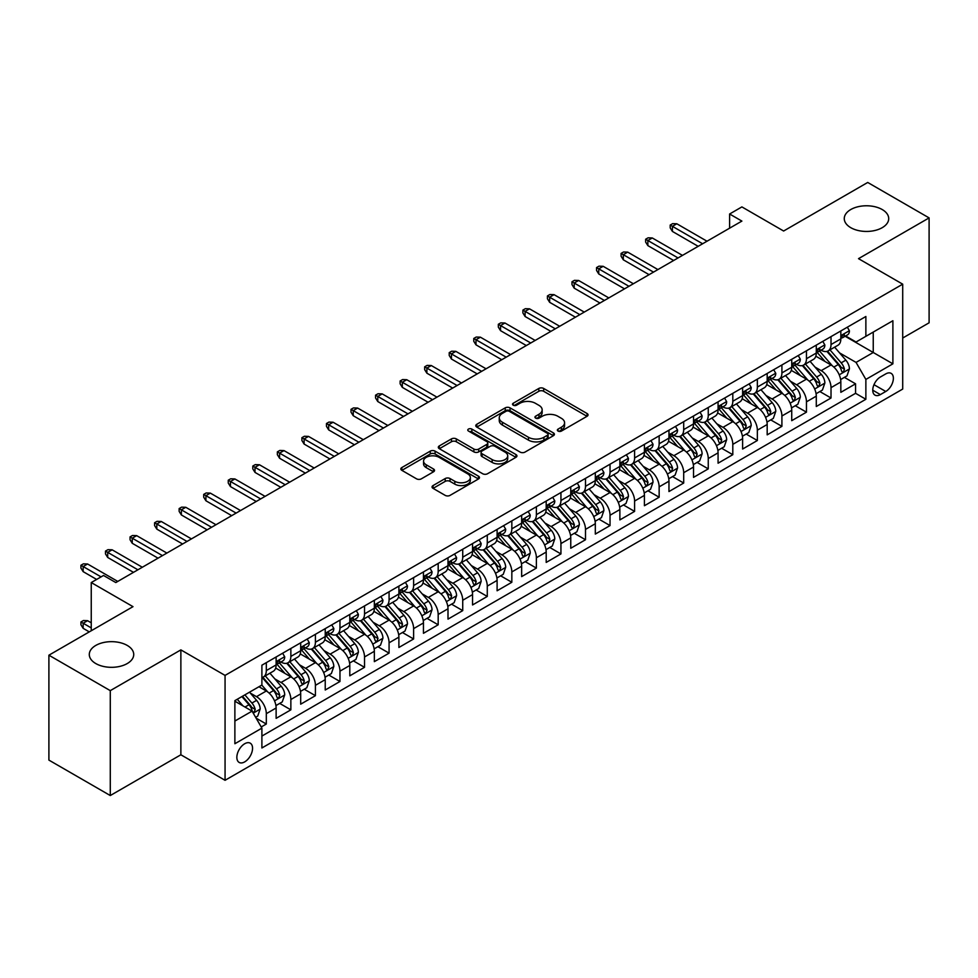 <?xml version="1.0" encoding="UTF-8"?>
<svg xmlns="http://www.w3.org/2000/svg" width="978" height="978" viewBox="0 0 978 978"><rect width="100%" height="100%" fill="white"/><g stroke="black" fill="none" stroke-linecap="round" stroke-linejoin="round"><path stroke-width="1.47" d="M558.059 431.066A2.384 1.381 0 0 0 561.433 431.066L587.044 416.286A3.411 1.968 0 0 0 588.035 414.892A3.411 1.968 0 0 0 587.044 413.498L543.658 388.449A3.411 1.968 0 0 0 538.841 388.449L513.23 403.242A2.384 1.381 0 0 0 512.533 404.207A2.384 1.381 0 0 0 513.23 405.185A2.384 1.381 0 0 0 516.604 405.185L519.929 403.266A10.905 6.296 0 0 1 535.345 403.266L538.964 405.357A10.905 6.296 0 0 1 542.154 409.806A10.905 6.296 0 0 1 538.964 414.269L535.651 416.176A2.384 1.381 0 0 0 534.954 417.154A2.384 1.381 0 0 0 535.651 418.119A2.384 1.381 0 0 0 539.025 418.119L542.338 416.212A10.905 6.296 0 0 1 557.766 416.212L561.372 418.303A10.905 6.296 0 0 1 564.575 422.753A10.905 6.296 0 0 1 561.372 427.203L558.059 429.122A2.384 1.381 0 0 0 557.362 430.088A2.384 1.381 0 0 0 558.059 431.066L558.059 429.122M127.226 645.419A22.225 12.824 0 0 0 103.008 642.644A22.225 12.824 0 0 0 89.291 654.49A22.225 12.824 0 0 0 95.795 663.561A22.225 12.824 0 0 0 120.013 666.348A22.225 12.824 0 0 0 133.729 654.49A22.225 12.824 0 0 0 127.226 645.419M882.205 209.536A22.225 12.824 0 0 0 857.987 206.749A22.225 12.824 0 0 0 844.271 218.607A22.225 12.824 0 0 0 850.774 227.678A22.225 12.824 0 0 0 874.992 230.466A22.225 12.824 0 0 0 888.709 218.607A22.225 12.824 0 0 0 882.205 209.536M244.708 761.874A11.113 6.418 120 0 0 251.957 752.082A11.113 6.418 120 0 0 250.258 743.182A11.113 6.418 120 0 0 244.708 743.732A11.113 6.418 120 0 0 237.446 753.525A11.113 6.418 120 0 0 239.145 762.424A11.113 6.418 120 0 0 244.708 761.874M433.046 485.577A3.411 1.968 0 0 0 432.044 486.958A3.411 1.968 0 0 0 433.046 488.352L445.21 495.381A3.411 1.968 0 0 0 450.039 495.381L478.474 478.963A3.411 1.968 0 0 0 479.464 477.57A3.411 1.968 0 0 0 478.474 476.176L435.088 451.139A3.411 1.968 0 0 0 430.271 451.139L401.836 467.557A3.411 1.968 0 0 0 400.833 468.939A3.411 1.968 0 0 0 401.836 470.332L416.53 478.829A3.411 1.968 0 0 0 421.359 478.829L433.523 471.799A3.411 1.968 0 0 0 434.525 470.406A3.411 1.968 0 0 0 433.523 469.012L426.237 464.807A9.12 5.269 0 0 1 423.56 461.078A9.12 5.269 0 0 1 429.195 456.225A9.12 5.269 0 0 1 439.134 457.362L467.692 473.853A9.12 5.269 0 0 1 470.357 477.57A9.12 5.269 0 0 1 464.733 482.435A9.12 5.269 0 0 1 454.794 481.298L450.039 478.548A3.411 1.968 0 0 0 445.21 478.548L433.046 485.577L433.046 488.352M902.706 338.033L929.1 322.801L929.1 217.898L867.718 182.458L783.622 231.016L741.886 206.908L729.612 213.999L741.886 221.089L115.807 582.558L103.534 575.467L91.247 582.558L91.247 630.749M110.282 690.639L110.282 795.542L180.869 754.784L180.869 649.881L110.282 690.639L48.9 655.199L132.996 606.653L91.247 582.558M180.869 649.881L225.062 675.407L902.706 284.17L902.706 389.061L225.062 780.297L225.062 675.407M929.1 217.898L858.513 258.657L902.706 284.17M520.162 452.105A3.411 1.968 0 0 0 524.978 452.105L553.426 435.687A3.411 1.968 0 0 0 554.416 434.293A3.411 1.968 0 0 0 553.426 432.912L510.039 407.863A3.411 1.968 0 0 0 505.223 407.863L476.787 424.281A3.411 1.968 0 0 0 475.785 425.674A3.411 1.968 0 0 0 476.787 427.068L520.162 452.105M469.428 431.579A2.384 1.381 0 0 1 471.848 431.921L471.848 429.085L515.944 454.538A3.411 1.968 0 0 1 516.946 455.931A3.411 1.968 0 0 1 515.944 457.325L487.509 473.743A3.411 1.968 0 0 1 482.692 473.743L439.305 448.694L439.305 445.919A3.411 1.968 0 0 0 438.315 447.313A3.411 1.968 0 0 0 439.305 448.694M439.305 445.919L451.481 438.89A3.411 1.968 0 0 1 456.298 438.89L473.89 449.049A3.411 1.968 0 0 0 478.707 449.049L486.787 444.391A3.411 1.968 0 0 0 487.79 442.997A3.411 1.968 0 0 0 486.787 441.604L468.474 431.029A2.384 1.381 0 0 1 467.777 430.051A2.384 1.381 0 0 1 469.244 428.78A2.384 1.381 0 0 1 471.848 429.085M110.282 795.542L48.9 760.102L48.9 655.199M261.212 726.96L266.309 724.026L256.126 718.145M250.331 693.109L256.493 696.666A13.888 8.02 60 0 1 266.309 713.671L276.126 708.011L276.126 718.353L290.857 709.845L279.696 703.402M274.879 678.928L281.041 682.485A13.888 8.02 60 0 1 290.857 699.502L300.686 693.83L300.686 704.184L315.417 695.676L304.244 689.221M299.427 664.759L305.588 668.316A13.888 8.02 60 0 1 315.417 685.321L325.234 679.661L325.234 690.003L339.965 681.495L328.791 675.052M323.987 650.578L330.148 654.135A13.888 8.02 60 0 1 339.965 671.152L349.794 665.48L349.794 675.835L364.525 667.326L353.351 660.871M348.535 636.409L354.696 639.967A13.888 8.02 60 0 1 364.525 656.971L374.342 651.311L374.342 661.654L389.073 653.145L377.899 646.702M373.083 622.228L379.256 625.786A13.888 8.02 60 0 1 389.073 642.803L398.89 637.13L398.89 647.473L413.621 638.976L402.447 632.521M397.643 608.059L403.804 611.617A13.888 8.02 60 0 1 413.621 628.622L423.45 622.949L423.45 633.304L438.181 624.795L427.007 618.353M422.19 593.878L428.352 597.436A13.888 8.02 60 0 1 438.181 614.453L447.997 608.781L447.997 619.123L462.728 610.627L451.555 604.172M446.738 579.709L452.912 583.267A13.888 8.02 60 0 1 462.728 600.272L472.545 594.6L472.545 604.954L487.276 596.446L476.115 590.003M471.298 565.529L477.46 569.086A13.888 8.02 60 0 1 487.276 586.103L497.105 580.431L497.105 590.773L511.836 582.277L500.663 575.822M495.846 551.36L502.007 554.917A13.888 8.02 60 0 1 511.836 571.922L521.653 566.25L521.653 576.604L536.384 568.096L525.21 561.653M520.406 537.179L526.567 540.736A13.888 8.02 60 0 1 536.384 557.753L546.201 552.081L546.201 562.423L560.944 553.927L549.77 547.472M544.954 523.01L551.115 526.567A13.888 8.02 60 0 1 560.944 543.572L570.761 537.9L570.761 548.255L585.492 539.746L574.318 533.303M569.502 508.829L575.675 512.386A13.888 8.02 60 0 1 585.492 529.404L595.309 523.731L595.309 534.074L610.04 525.577L598.866 519.122M594.062 494.66L600.223 498.218A13.888 8.02 60 0 1 610.04 515.223L619.869 509.55L619.869 519.905L634.6 511.396L623.426 504.941M618.609 480.479L624.771 484.037A13.888 8.02 60 0 1 634.6 501.054L644.416 495.381L644.416 505.724L659.148 497.227L647.974 490.773M643.157 466.31L649.331 469.868A13.888 8.02 60 0 1 659.148 486.873L668.964 481.2L668.964 491.555L683.695 483.046L672.534 476.592M667.717 452.129L673.879 455.687A13.888 8.02 60 0 1 683.695 472.704L693.524 467.032L693.524 477.374L708.255 468.878L697.082 462.423M692.265 437.948L698.426 441.518A13.888 8.02 60 0 1 708.255 458.523L718.072 452.851L718.072 463.205L732.803 454.697L721.63 448.242M716.813 423.78L722.986 427.337A13.888 8.02 60 0 1 732.803 444.354L742.62 438.682L742.62 449.024L757.351 440.516L746.19 434.073M741.373 409.599L747.534 413.168A13.888 8.02 60 0 1 757.351 430.173L767.18 424.501L767.18 434.855L781.911 426.347L770.737 419.892M765.921 395.43L772.082 398.987A13.888 8.02 60 0 1 781.911 415.992L791.728 410.332L791.728 420.674L806.459 412.166L795.285 405.723M790.481 381.249L796.642 384.819A13.888 8.02 60 0 1 806.459 401.824L816.288 396.151L816.288 406.506L831.019 397.997L831.019 387.643A13.888 8.02 -120 0 0 821.19 370.638L815.029 367.08M819.845 391.542L831.019 397.997M276.126 708.011A13.888 8.02 -120 0 0 266.309 690.994L258.95 686.739M300.686 693.83A13.888 8.02 -120 0 0 290.857 676.825L275.674 668.06M325.234 679.661A13.888 8.02 -120 0 0 315.417 662.644L300.234 653.879M349.794 665.48A13.888 8.02 -120 0 0 339.965 648.475L324.782 639.71M374.342 651.311A13.888 8.02 -120 0 0 364.525 634.294L349.342 625.529M398.89 637.13A13.888 8.02 -120 0 0 389.073 620.125L373.889 611.348M423.45 622.949A13.888 8.02 -120 0 0 413.621 605.944L398.437 597.179M447.997 608.781A13.888 8.02 -120 0 0 438.181 591.776L422.997 582.998M472.545 594.6A13.888 8.02 -120 0 0 462.728 577.595L447.545 568.829M497.105 580.431A13.888 8.02 -120 0 0 487.276 563.414L472.093 554.648M521.653 566.25A13.888 8.02 -120 0 0 511.836 549.245L496.653 540.479M546.201 552.081A13.888 8.02 -120 0 0 536.384 535.064L521.201 526.298M570.761 537.9A13.888 8.02 -120 0 0 560.944 520.895L545.748 512.13M595.309 523.731A13.888 8.02 -120 0 0 585.492 506.714L570.308 497.949M619.869 509.55A13.888 8.02 -120 0 0 610.04 492.545L594.856 483.78M644.416 495.381A13.888 8.02 -120 0 0 634.6 478.364L619.416 469.599M668.964 481.2A13.888 8.02 -120 0 0 659.148 464.195L643.964 455.43M693.524 467.032A13.888 8.02 -120 0 0 683.695 450.014L668.512 441.249M718.072 452.851A13.888 8.02 -120 0 0 708.255 435.846L693.072 427.08M742.62 438.682A13.888 8.02 -120 0 0 732.803 421.665L717.62 412.899M767.18 424.501A13.888 8.02 -120 0 0 757.351 407.496L742.168 398.731M791.728 410.332A13.888 8.02 -120 0 0 781.911 393.315L766.728 384.55M816.288 396.151A13.888 8.02 -120 0 0 806.459 379.146L791.275 370.381M885.762 373.902L880.359 377.019A10.758 6.21 120 0 0 873.33 386.506A10.758 6.21 120 0 0 874.98 395.124A10.758 6.21 120 0 0 880.359 394.599L885.762 391.481A10.758 6.21 120 0 0 892.792 381.995A10.758 6.21 120 0 0 891.141 373.364A10.758 6.21 120 0 0 885.762 373.902M234.879 721.043L252.067 711.128L261.896 728.133L261.896 747.974L865.872 399.269L865.872 379.427L856.056 362.41L839.576 352.899M261.896 728.133L234.879 743.732L234.879 700.639L261.896 685.04L261.896 665.199L865.872 316.493L865.872 336.334L892.89 320.735L892.89 363.828L865.872 379.427M280.918 662.008L281.041 662.082A13.888 8.02 60 0 0 287.984 662.766L297.813 657.094A13.888 8.02 -120 0 0 300.686 650.737L300.686 642.803M305.466 647.827L305.588 647.901A13.888 8.02 60 0 0 312.544 648.585L322.361 642.925A13.888 8.02 -120 0 0 325.234 636.568L325.234 628.622M330.014 633.658L330.148 633.732A13.888 8.02 60 0 0 337.092 634.416L346.909 628.744A13.888 8.02 -120 0 0 349.794 622.387L349.794 614.453M354.574 619.477L354.696 619.551A13.888 8.02 60 0 0 361.64 620.235L371.469 614.575A13.888 8.02 -120 0 0 374.342 608.218L374.342 600.272M379.122 605.309L379.256 605.382A13.888 8.02 60 0 0 386.2 606.067L396.017 600.394A13.888 8.02 -120 0 0 398.89 594.037L398.89 586.103M403.669 591.128L403.804 591.201A13.888 8.02 60 0 0 410.748 591.886L420.564 586.225A13.888 8.02 -120 0 0 423.45 579.868L423.45 571.922M428.23 576.959L428.352 577.032A13.888 8.02 60 0 0 435.296 577.717L445.124 572.044A13.888 8.02 -120 0 0 447.997 565.687L447.997 557.753M452.777 562.778L452.912 562.851A13.888 8.02 60 0 0 459.856 563.536L469.672 557.876A13.888 8.02 -120 0 0 472.545 551.506L472.545 543.572M477.337 548.609L477.46 548.682A13.888 8.02 60 0 0 484.403 549.367L494.22 543.695A13.888 8.02 -120 0 0 497.105 537.338L497.105 529.404M501.885 534.428L502.007 534.501A13.888 8.02 60 0 0 508.951 535.186L518.78 529.526A13.888 8.02 -120 0 0 521.653 523.157L521.653 515.223M526.433 520.247L526.567 520.333A13.888 8.02 60 0 0 533.511 521.017L543.328 515.345A13.888 8.02 -120 0 0 546.201 508.988L546.201 501.054M550.993 506.078L551.115 506.152A13.888 8.02 60 0 0 558.059 506.836L567.888 501.164A13.888 8.02 -120 0 0 570.761 494.807L570.761 486.873M575.541 491.897L575.675 491.971A13.888 8.02 60 0 0 582.619 492.667L592.436 486.995A13.888 8.02 -120 0 0 595.309 480.638L595.309 472.704M600.089 477.729L600.223 477.802A13.888 8.02 60 0 0 607.167 478.486L616.984 472.814A13.888 8.02 -120 0 0 619.869 466.457L619.869 458.523M624.649 463.548L624.771 463.621A13.888 8.02 60 0 0 631.715 464.318L641.544 458.645A13.888 8.02 -120 0 0 644.416 452.288L644.416 444.342M649.196 449.379L649.331 449.452A13.888 8.02 60 0 0 656.275 450.137L666.091 444.464A13.888 8.02 -120 0 0 668.964 438.107L668.964 430.173M673.744 435.198L673.879 435.271A13.888 8.02 60 0 0 680.822 435.968L690.639 430.296A13.888 8.02 -120 0 0 693.524 423.939L693.524 415.992M698.304 421.029L698.426 421.102A13.888 8.02 60 0 0 705.37 421.787L715.199 416.115A13.888 8.02 -120 0 0 718.072 409.758L718.072 401.824M722.852 406.848L722.986 406.921A13.888 8.02 60 0 0 729.93 407.618L739.747 401.946A13.888 8.02 -120 0 0 742.62 395.589L742.62 387.643M747.412 392.679L747.534 392.753A13.888 8.02 60 0 0 754.478 393.437L764.307 387.765A13.888 8.02 -120 0 0 767.18 381.408L767.18 373.474M771.96 378.498L772.082 378.572A13.888 8.02 60 0 0 779.038 379.268L788.855 373.596A13.888 8.02 -120 0 0 791.728 367.239L791.728 359.293M796.508 364.329L796.642 364.403A13.888 8.02 60 0 0 803.586 365.087L813.403 359.415A13.888 8.02 -120 0 0 816.288 353.058L816.288 345.124M261.896 736.067L855.567 393.315L855.567 383.816L840.835 392.325L840.835 381.982A13.888 8.02 -120 0 0 831.019 364.965L815.835 356.2M821.068 350.148L821.19 350.222A13.888 8.02 -120 0 0 828.134 350.919A13.888 8.02 -120 0 0 831.019 344.549L831.019 336.615M828.134 350.919L837.963 345.246A13.888 8.02 -120 0 0 840.835 338.889L840.835 330.943M266.309 662.644L266.309 670.578A13.888 8.02 60 0 1 263.437 676.947A13.888 8.02 60 0 1 261.896 677.497M263.437 676.947L273.253 671.275A13.888 8.02 -120 0 0 276.126 664.918L276.126 656.971M290.857 648.475L290.857 656.409A13.888 8.02 60 0 1 287.984 662.766M315.417 634.294L315.417 642.228A13.888 8.02 60 0 1 312.544 648.585M339.965 620.125L339.965 628.059A13.888 8.02 60 0 1 337.092 634.416M364.525 605.944L364.525 613.878A13.888 8.02 60 0 1 361.64 620.235M389.073 591.763L389.073 599.71A13.888 8.02 60 0 1 386.2 606.067M413.621 577.595L413.621 585.529A13.888 8.02 60 0 1 410.748 591.886M438.181 563.414L438.181 571.36A13.888 8.02 60 0 1 435.296 577.717M462.728 549.245L462.728 557.179A13.888 8.02 60 0 1 459.856 563.536M487.276 535.064L487.276 543.01A13.888 8.02 60 0 1 484.403 549.367M511.836 520.895L511.836 528.829A13.888 8.02 60 0 1 508.951 535.186M536.384 506.714L536.384 514.66A13.888 8.02 60 0 1 533.511 521.017M560.944 492.545L560.944 500.479A13.888 8.02 60 0 1 558.059 506.836M585.492 478.364L585.492 486.31A13.888 8.02 60 0 1 582.619 492.667M610.04 464.195L610.04 472.129A13.888 8.02 60 0 1 607.167 478.486M634.6 450.014L634.6 457.961A13.888 8.02 60 0 1 631.715 464.318M659.148 435.846L659.148 443.78A13.888 8.02 60 0 1 656.275 450.137M683.695 421.665L683.695 429.611A13.888 8.02 60 0 1 680.822 435.968M708.255 407.496L708.255 415.43A13.888 8.02 60 0 1 705.37 421.787M732.803 393.315L732.803 401.261A13.888 8.02 60 0 1 729.93 407.618M757.351 379.146L757.351 387.08A13.888 8.02 60 0 1 754.478 393.437M781.911 364.965L781.911 372.899A13.888 8.02 60 0 1 779.038 379.268M806.459 350.796L806.459 358.73A13.888 8.02 60 0 1 803.586 365.087M806.459 401.824L806.459 412.166M781.911 415.992L781.911 426.347M757.351 430.173L757.351 440.516M732.803 444.354L732.803 454.697M708.255 458.523L708.255 468.878M683.695 472.704L683.695 483.046M659.148 486.873L659.148 497.227M634.6 501.054L634.6 511.396M610.04 515.223L610.04 525.577M585.492 529.404L585.492 539.746M560.944 543.572L560.944 553.927M536.384 557.753L536.384 568.096M511.836 571.922L511.836 582.277M487.276 586.103L487.276 596.446M462.728 600.272L462.728 610.627M438.181 614.453L438.181 624.795M413.621 628.622L413.621 638.976M389.073 642.803L389.073 653.145M364.525 656.971L364.525 667.326M339.965 671.152L339.965 681.495M315.417 685.321L315.417 695.676M290.857 699.502L290.857 709.845M266.309 713.671L266.309 724.026M252.067 711.128L234.879 701.202M856.056 362.41L873.244 352.496L873.244 332.08L892.89 320.735M845.126 336.261L892.89 363.828M845.615 335.98L856.056 342.007L865.872 336.334M180.869 754.784L225.062 780.297M729.612 213.999L729.612 228.18M844.393 377.374L855.567 383.816M855.567 393.315L865.872 399.269M559.013 431.396L561.372 430.039A10.905 6.296 0 0 0 564.575 425.589L564.575 422.753M542.154 409.806L542.154 412.643A10.905 6.296 0 0 1 538.964 417.093L536.604 418.462M586.996 416.31L543.658 391.286A3.411 1.968 0 0 0 538.841 391.286L514.183 405.515M553.377 435.711L510.039 410.699A3.411 1.968 0 0 0 505.223 410.699L476.824 427.093M547.399 435.271A2.384 1.381 0 0 0 548.096 434.293A2.384 1.381 0 0 0 547.399 433.327L509.318 411.347A2.384 1.381 0 0 0 505.944 411.347L502.447 413.364A10.905 6.296 0 0 0 499.257 417.814A10.905 6.296 0 0 0 502.447 422.264L528.475 437.288A10.905 6.296 0 0 0 543.902 437.288L547.399 435.271L547.399 438.107A2.384 1.381 0 0 0 548.096 437.129L548.096 434.293M499.257 417.814L499.257 420.65A10.905 6.296 0 0 0 502.447 425.1L502.447 422.264M547.399 438.107L543.902 440.124A10.905 6.296 0 0 1 528.475 440.124L502.447 425.1M439.354 448.731L451.481 441.726L451.481 438.89M487.79 442.997L487.79 445.834A3.411 1.968 0 0 1 486.787 447.227L478.707 451.885A3.411 1.968 0 0 1 473.89 451.885L456.298 441.726A3.411 1.968 0 0 0 451.481 441.726M471.848 431.921L515.907 457.349M492.154 459.587A9.12 5.269 0 0 0 502.081 460.724A9.12 5.269 0 0 0 507.716 455.87A9.12 5.269 0 0 0 505.039 452.142L494.978 446.335A3.411 1.968 0 0 0 490.161 446.335L482.081 450.992A3.411 1.968 0 0 0 481.09 452.386A3.411 1.968 0 0 0 482.081 453.78L492.154 459.587L492.154 462.423A9.12 5.269 0 0 0 502.081 463.56A9.12 5.269 0 0 0 507.716 458.706L507.716 455.87M481.09 452.386L481.09 455.222A3.411 1.968 0 0 0 482.081 456.616L482.081 453.78M492.154 462.423L482.081 456.616M470.357 477.57L470.357 480.406A9.12 5.269 0 0 1 464.733 485.271A9.12 5.269 0 0 1 454.794 484.122L450.039 481.384A3.411 1.968 0 0 0 445.21 481.384L433.083 488.377M423.56 461.078L423.56 463.914A9.12 5.269 0 0 0 426.237 467.643L426.237 464.807M433.523 469.012L433.523 471.799L426.237 467.643M478.425 478.988L435.088 453.975A3.411 1.968 0 0 0 430.271 453.975L401.885 470.357M840.628 379.55L846.972 375.882L849.43 368.792A9.205 5.318 -120 0 0 845.848 360.161L834.625 347.166M832.376 365.87L819.552 351.016M825.077 361.542L817.645 352.924A22.054 12.726 -120 0 0 816.96 352.166M826.887 351.408L838.232 364.549A9.205 5.318 60 0 1 841.508 370.882L842.18 371.982L843.427 371.799L844.454 369.183A9.205 5.318 -120 0 0 841.178 362.85L829.955 349.855M827.559 351.2L839.747 365.307A4.682 2.702 60 0 1 840.921 367.141L844.454 369.183M847.339 327.19L849.43 330.808A9.205 5.318 60 0 1 847.523 334.879L842.853 337.569A9.205 5.318 -120 0 0 844.454 335.454L844.271 334.635M841.141 337.997L841.178 337.997A9.205 5.318 -120 0 0 842.853 337.569M843.268 334.769L844.454 335.454C843.88 334.06 842.902 334.635 841.508 337.153A9.205 5.318 60 0 1 840.835 338.461M702.607 243.766L672.412 226.334L672.412 231.431L670.199 227.898L670.199 225.062L672.412 226.334L676.825 223.779L707.021 241.224M672.412 231.431L698.182 246.322M670.199 225.062L672.656 223.644L676.825 223.779M816.08 393.718L822.425 390.063L824.87 382.973A9.205 5.318 -120 0 0 821.288 374.329L810.077 361.347M807.828 380.039L795.004 365.197M800.53 375.723L793.085 367.105A22.054 12.726 -120 0 0 792.4 366.334M802.339 365.589L813.684 378.731A9.205 5.318 60 0 1 816.96 385.063L817.632 386.151L818.879 385.98L819.906 383.364A9.205 5.318 -120 0 0 816.63 377.019L805.407 364.036M802.999 365.369L815.187 379.488A4.682 2.702 60 0 1 816.373 381.322L819.906 383.364M791.52 407.899L797.865 404.232L800.322 397.141A9.205 5.318 -120 0 0 796.74 388.51L785.517 375.515M783.268 394.22L770.456 379.366M775.982 389.892L768.537 381.273A22.054 12.726 -120 0 0 767.852 380.515M777.779 379.757L789.124 392.899A9.205 5.318 60 0 1 792.412 399.244L793.072 400.332L794.319 400.149L795.358 397.533A9.205 5.318 -120 0 0 792.07 391.2L780.86 378.205M778.451 379.55L790.64 393.669A4.682 2.702 60 0 1 791.825 395.503L795.358 397.533M766.972 422.068L773.317 418.413L775.774 411.322A9.205 5.318 -120 0 0 772.192 402.679L760.97 389.696M758.72 408.388L745.896 393.547M751.422 404.073L743.989 395.454A22.054 12.726 -120 0 0 743.304 394.684M753.231 393.938L764.576 407.08A9.205 5.318 60 0 1 767.852 413.413L768.525 414.501L769.772 414.33L770.798 411.714A9.205 5.318 -120 0 0 767.522 405.369L756.3 392.386M753.891 393.718L766.092 407.838A4.682 2.702 60 0 1 767.265 409.672L770.798 411.714M742.424 436.249L748.769 432.582L751.214 425.491A9.205 5.318 -120 0 0 747.632 416.86L736.422 403.865M734.172 422.569L721.348 407.716M726.874 418.242L719.429 409.623A22.054 12.726 -120 0 0 718.744 408.865M728.671 408.107L740.028 421.249A9.205 5.318 60 0 1 743.304 427.594L743.977 428.682L745.212 428.498L746.251 425.882A9.205 5.318 -120 0 0 742.974 419.55L731.752 406.567M729.343 407.899L741.532 422.019A4.682 2.702 60 0 1 742.718 423.853L746.251 425.882M822.791 341.371L824.87 344.977A9.205 5.318 60 0 1 822.975 349.048L818.305 351.75A9.205 5.318 -120 0 0 819.906 349.623L819.711 348.804M816.593 352.178L816.63 352.178A9.205 5.318 -120 0 0 818.305 351.75M818.72 348.938L819.906 349.623C819.332 348.241 818.341 348.804 816.96 351.322A9.205 5.318 60 0 1 816.288 352.63M678.047 257.947L647.852 240.515L647.852 245.612L645.639 242.067L645.639 239.231L647.852 240.515L652.277 237.96L682.473 255.392M647.852 245.612L673.634 260.49M645.639 239.231L648.096 237.813L652.277 237.96M798.231 355.54L800.322 359.158A9.205 5.318 60 0 1 798.415 363.229L793.757 365.919A9.205 5.318 -120 0 0 795.358 363.804L795.163 362.985M792.033 366.347L792.07 366.347A9.205 5.318 -120 0 0 793.757 365.919M794.173 363.119L795.358 363.804C794.772 362.41 793.794 362.985 792.412 365.503A9.205 5.318 60 0 1 791.728 366.811M653.5 272.116L623.304 254.683L623.304 259.793L621.091 256.248L621.091 253.412L623.304 254.683L627.717 252.128L657.925 269.573M623.304 259.793L649.086 274.671M621.091 253.412L623.548 251.994L627.717 252.128M773.684 369.721L775.774 373.327A9.205 5.318 60 0 1 773.867 377.398L769.197 380.1A9.205 5.318 -120 0 0 770.798 377.973L770.603 377.153M767.485 380.528L767.522 380.528A9.205 5.318 -120 0 0 769.197 380.1M769.613 377.288L770.798 377.973C770.224 376.591 769.246 377.153 767.852 379.672A9.205 5.318 60 0 1 767.18 380.98M628.952 286.297L598.744 268.864L598.744 273.962L596.543 270.417L596.543 267.581L598.744 268.864L603.169 266.309L633.365 283.742M598.744 273.962L624.526 288.852M596.543 267.581L598.988 266.163L603.169 266.309M749.136 383.889L751.214 387.508A9.205 5.318 60 0 1 749.307 391.579L744.649 394.268A9.205 5.318 -120 0 0 746.251 392.154L746.055 391.334M742.938 394.696L742.974 394.696A9.205 5.318 -120 0 0 744.649 394.268M745.065 391.469L746.251 392.154C745.676 390.76 744.686 391.334 743.304 393.853A9.205 5.318 60 0 1 742.62 395.161M604.392 300.466L574.196 283.033L574.196 288.143L571.983 284.598L571.983 281.762L574.196 283.033L578.621 280.478L608.817 297.923M574.196 288.143L599.979 303.021M571.983 281.762L574.441 280.344L578.621 280.478M717.864 450.418L724.209 446.763L726.666 439.672A9.205 5.318 -120 0 0 723.084 431.029L711.862 418.046M709.612 436.738L696.801 421.897M702.326 432.423L694.881 423.804A22.054 12.726 -120 0 0 694.197 423.034M704.123 422.288L715.468 435.43A9.205 5.318 60 0 1 718.757 441.763L719.417 442.851L720.664 442.679L721.703 440.063A9.205 5.318 -120 0 0 718.414 433.719L707.204 420.736M704.796 422.068L716.984 436.188A4.682 2.702 60 0 1 718.17 438.022L721.703 440.063M724.576 398.07L726.666 401.677A9.205 5.318 60 0 1 724.759 405.748L720.101 408.449A9.205 5.318 -120 0 0 721.703 406.322L721.507 405.503M718.378 408.877L718.414 408.877A9.205 5.318 -120 0 0 720.101 408.449M720.505 405.638L721.703 406.322C721.116 404.941 720.138 405.503 718.757 408.022A9.205 5.318 60 0 1 718.072 409.33M579.844 314.647L549.648 297.214L549.648 302.312L547.435 298.767L547.435 295.931L549.648 297.214L554.061 294.659L584.257 312.092M549.648 302.312L575.419 317.202M547.435 295.931L549.893 294.512L554.061 294.659M693.316 464.599L699.661 460.931L702.118 453.841A9.205 5.318 -120 0 0 698.524 445.21L687.314 432.215M685.065 450.919L672.241 436.078M677.766 446.591L670.321 437.973A22.054 12.726 -120 0 0 669.649 437.215M679.576 436.469L690.92 449.599A9.205 5.318 60 0 1 694.197 455.944L694.869 457.032L696.116 456.86L697.143 454.232A9.205 5.318 -120 0 0 693.867 447.9L682.644 434.917M680.236 436.249L692.436 450.369A4.682 2.702 60 0 1 693.61 452.203L697.143 454.232M700.028 412.239L702.118 415.858A9.205 5.318 60 0 1 700.211 419.929L695.541 422.618A9.205 5.318 -120 0 0 697.143 420.503L696.947 419.684M693.83 423.046L693.867 423.046A9.205 5.318 -120 0 0 695.541 422.618M695.957 419.819L697.143 420.503C696.568 419.11 695.59 419.684 694.197 422.203A9.205 5.318 60 0 1 693.524 423.511M555.296 328.816L525.088 311.383L525.088 316.493L522.888 312.948L522.888 310.112L525.088 311.383L529.514 308.828L559.709 326.273M525.088 316.493L550.871 331.371M522.888 310.112L525.333 308.693L529.514 308.828M668.756 478.768L675.101 475.112L677.558 468.022A9.205 5.318 -120 0 0 673.976 459.379L662.754 446.396M660.517 465.088L647.693 450.247M653.218 460.772L645.773 452.154A22.054 12.726 -120 0 0 645.089 451.384M655.015 450.638L666.36 463.78A9.205 5.318 60 0 1 669.649 470.112L670.321 471.2L671.556 471.029L672.595 468.413A9.205 5.318 -120 0 0 669.307 462.068L658.096 449.085M655.688 450.418L667.876 464.538A4.682 2.702 60 0 1 669.062 466.372L672.595 468.413M675.48 426.42L677.558 430.027A9.205 5.318 60 0 1 675.651 434.098L670.994 436.799A9.205 5.318 -120 0 0 672.595 434.672L672.399 433.865M669.27 437.227L669.307 437.227A9.205 5.318 -120 0 0 670.994 436.799M671.409 433.987L672.595 434.672C672.02 433.291 671.03 433.853 669.649 436.371A9.205 5.318 60 0 1 668.964 437.692M530.736 342.997L500.54 325.564L500.54 330.662L498.328 327.117L498.328 324.28L500.54 325.564L504.954 323.009L535.162 340.442M500.54 330.662L526.323 345.552M498.328 324.28L500.785 322.862L504.954 323.009M644.209 492.949L650.553 489.281L653.011 482.191A9.205 5.318 -120 0 0 649.429 473.56L638.206 460.565M635.957 479.269L623.133 464.428M628.658 474.941L621.226 466.323A22.054 12.726 -120 0 0 620.541 465.565M630.468 464.819L641.812 477.949A9.205 5.318 60 0 1 645.089 484.293L645.761 485.381L647.008 485.21L648.035 482.582A9.205 5.318 -120 0 0 644.759 476.249L633.548 463.266M631.14 464.599L643.328 478.719A4.682 2.702 60 0 1 644.502 480.553L648.035 482.582M650.92 440.589L653.011 444.208A9.205 5.318 60 0 1 651.103 448.279L646.434 450.968A9.205 5.318 -120 0 0 648.035 448.853L647.852 448.034M644.722 451.396L644.759 451.396A9.205 5.318 -120 0 0 646.434 450.968M646.849 448.168L648.035 448.853C647.46 447.459 646.482 448.034 645.089 450.552A9.205 5.318 60 0 1 644.416 451.86M506.188 357.166L475.993 339.733L475.993 344.843L473.78 341.298L473.78 338.461L475.993 339.733L480.406 337.178L510.602 354.623M475.993 344.843L501.763 359.721M473.78 338.461L476.237 337.043L480.406 337.178M619.661 507.117L626.006 503.462L628.451 496.372A9.205 5.318 -120 0 0 624.869 487.729L613.658 474.746M611.409 493.438L598.585 478.597M604.111 489.122L596.666 480.504A22.054 12.726 -120 0 0 595.981 479.733M605.92 478.988L617.265 492.13A9.205 5.318 60 0 1 620.541 498.462L621.213 499.55L622.46 499.379L623.487 496.763A9.205 5.318 -120 0 0 620.211 490.43L608.988 477.435M606.58 478.78L618.768 492.888A4.682 2.702 60 0 1 619.954 494.721L623.487 496.763M595.101 521.298L601.446 517.631L603.903 510.54A9.205 5.318 -120 0 0 600.321 501.91L589.098 488.914M586.849 507.619L574.037 492.778M579.563 503.291L572.118 494.685A22.054 12.726 -120 0 0 571.433 493.914M581.36 493.169L592.705 506.298A9.205 5.318 60 0 1 595.993 512.643L596.653 513.731L597.9 513.56L598.939 510.944A9.205 5.318 -120 0 0 595.651 504.599L584.441 491.616M582.032 492.949L594.221 507.069A4.682 2.702 60 0 1 595.406 508.902L598.939 510.944M570.553 535.467L576.898 531.812L579.355 524.721A9.205 5.318 -120 0 0 575.773 516.078L564.55 503.095M562.301 521.787L549.477 506.946M555.003 517.472L547.57 508.853A22.054 12.726 -120 0 0 546.885 508.083M556.812 507.337L568.157 520.479A9.205 5.318 60 0 1 571.433 526.812L572.106 527.9L573.352 527.729L574.379 525.113A9.205 5.318 -120 0 0 571.103 518.78L559.881 505.785M557.472 507.13L569.673 521.237A4.682 2.702 60 0 1 570.846 523.071L574.379 525.113M546.005 549.648L552.35 545.981L554.795 538.89A9.205 5.318 -120 0 0 551.213 530.259L540.003 517.264M537.753 535.968L524.929 521.127M530.455 531.641L523.01 523.034A22.054 12.726 -120 0 0 522.325 522.264M532.264 521.519L543.609 534.648A9.205 5.318 60 0 1 546.885 540.993L547.558 542.081L548.792 541.91L549.832 539.294A9.205 5.318 -120 0 0 546.555 532.949L535.333 519.966M532.924 521.298L545.113 535.418A4.682 2.702 60 0 1 546.299 537.252L549.832 539.294M521.445 563.817L527.79 560.162L530.247 553.071A9.205 5.318 -120 0 0 526.665 544.428L515.443 531.445M513.193 550.137L500.381 535.296M505.907 545.822L498.462 537.203A22.054 12.726 -120 0 0 497.778 536.433M507.704 535.687L519.049 548.829A9.205 5.318 60 0 1 522.338 555.162L522.998 556.25L524.245 556.079L525.284 553.462A9.205 5.318 -120 0 0 521.995 547.13L510.785 534.135M508.377 535.479L520.565 549.587A4.682 2.702 60 0 1 521.751 551.421L525.284 553.462M496.897 577.998L503.242 574.331L505.699 567.252A9.205 5.318 -120 0 0 502.117 558.609L490.895 545.614M488.645 564.318L475.821 549.477M481.347 559.991L473.914 551.384A22.054 12.726 -120 0 0 473.23 550.614M483.156 549.868L494.501 562.998A9.205 5.318 60 0 1 497.778 569.343L498.45 570.431L499.697 570.26L500.724 567.643A9.205 5.318 -120 0 0 497.447 561.299L486.225 548.316M483.817 549.648L496.017 563.768A4.682 2.702 60 0 1 497.191 565.602L500.724 567.643M472.35 592.167L478.682 588.511L481.139 581.421A9.205 5.318 -120 0 0 477.557 572.778L466.347 559.795M464.098 578.487L451.274 563.646M456.799 574.172L449.354 565.553A22.054 12.726 -120 0 0 448.67 564.783M458.596 564.037L469.953 577.179A9.205 5.318 60 0 1 473.23 583.511L473.902 584.612L475.137 584.428L476.176 581.812A9.205 5.318 -120 0 0 472.9 575.48L461.677 562.484M459.269 563.829L471.457 577.937A4.682 2.702 60 0 1 472.643 579.771L476.176 581.812M447.79 606.348L454.134 602.68L456.592 595.602A9.205 5.318 -120 0 0 453.01 586.959L441.787 573.964M439.538 592.668L426.726 577.827M432.239 588.34L424.807 579.734A22.054 12.726 -120 0 0 424.122 578.964M434.049 578.218L445.393 591.348A9.205 5.318 60 0 1 448.682 597.692L449.342 598.78L450.589 598.609L451.628 595.993A9.205 5.318 -120 0 0 448.34 589.648L437.129 576.665M434.721 577.998L446.909 592.118A4.682 2.702 60 0 1 448.095 593.952L451.628 595.993M423.242 620.529L429.586 616.861L432.031 609.771A9.205 5.318 -120 0 0 428.45 601.128L417.239 588.145M414.99 606.837L402.166 591.996M407.692 602.521L400.246 593.903A22.054 12.726 -120 0 0 399.574 593.133M409.501 592.387L420.846 605.529A9.205 5.318 60 0 1 424.122 611.861L424.794 612.961L426.041 612.778L427.068 610.162A9.205 5.318 -120 0 0 423.792 603.829L412.569 590.834M410.161 592.179L422.362 606.287A4.682 2.702 60 0 1 423.535 608.12L427.068 610.162M398.682 634.698L405.026 631.03L407.484 623.952A9.205 5.318 -120 0 0 403.902 615.309L392.679 602.314M390.442 621.018L377.618 606.177M383.144 616.69L375.699 608.084A22.054 12.726 -120 0 0 375.014 607.314M384.941 606.568L396.286 619.697A9.205 5.318 60 0 1 399.574 626.042L400.246 627.13L401.481 626.959L402.52 624.343A9.205 5.318 -120 0 0 399.232 617.998L388.021 605.015M385.613 606.348L397.801 620.468A4.682 2.702 60 0 1 398.987 622.301L402.52 624.343M374.134 648.879L380.479 645.211L382.936 638.121A9.205 5.318 -120 0 0 379.354 629.477L368.131 616.495M365.882 635.199L353.058 620.345M358.584 630.871L351.151 622.252A22.054 12.726 -120 0 0 350.466 621.482M360.393 620.737L371.738 633.878A9.205 5.318 60 0 1 375.014 640.211L375.686 641.311L376.933 641.128L377.96 638.512A9.205 5.318 -120 0 0 374.684 632.179L363.461 619.184M361.065 620.529L373.254 634.636A4.682 2.702 60 0 1 374.427 636.47L377.96 638.512M349.586 663.047L355.931 659.38L358.376 652.302A9.205 5.318 -120 0 0 354.794 643.658L343.584 630.676M341.334 649.368L328.51 634.526M334.036 645.04L326.591 636.433A22.054 12.726 -120 0 0 325.906 635.663M335.845 634.918L347.19 648.047A9.205 5.318 60 0 1 350.466 654.392L351.139 655.48L352.386 655.309L353.413 652.693A9.205 5.318 -120 0 0 350.136 646.348L338.914 633.365M336.505 634.698L348.694 648.817A4.682 2.702 60 0 1 349.879 650.651L353.413 652.693M626.372 454.77L628.451 458.376A9.205 5.318 60 0 1 626.556 462.447L621.886 465.149A9.205 5.318 -120 0 0 623.487 463.022L623.292 462.215M620.174 465.577L620.211 465.577A9.205 5.318 -120 0 0 621.886 465.149M622.301 462.337L623.487 463.022C622.913 461.64 621.922 462.203 620.541 464.721A9.205 5.318 60 0 1 619.869 466.041M481.628 371.347L451.433 353.914L451.433 359.012L449.22 355.466L449.22 352.63L451.433 353.914L455.858 351.359L486.054 368.792M451.433 359.012L477.215 373.902M449.22 352.63L451.677 351.212L455.858 351.359M601.812 468.939L603.903 472.557A9.205 5.318 60 0 1 601.996 476.628L597.338 479.318A9.205 5.318 -120 0 0 598.939 477.203L598.744 476.384M595.614 479.746L595.651 479.746A9.205 5.318 -120 0 0 597.338 479.318M597.754 476.518L598.939 477.203C598.353 475.809 597.375 476.384 595.993 478.902A9.205 5.318 60 0 1 595.309 480.21M457.081 385.515L426.885 368.083L426.885 373.193L424.672 369.647L424.672 366.811L426.885 368.083L431.298 365.54L461.506 382.973M426.885 373.193L452.667 388.07M424.672 366.811L427.129 365.393L431.298 365.54M577.264 483.12L579.355 486.726A9.205 5.318 60 0 1 577.448 490.797L572.778 493.499A9.205 5.318 -120 0 0 574.379 491.372L574.196 490.565M571.066 493.927L571.103 493.927A9.205 5.318 -120 0 0 572.778 493.499M573.194 490.687L574.379 491.372C573.805 489.99 572.827 490.553 571.433 493.083A9.205 5.318 60 0 1 570.761 494.391M432.533 399.696L402.325 382.264L402.325 387.361L400.124 383.816L400.124 380.98L402.325 382.264L406.75 379.709L436.946 397.141M402.325 387.361L428.107 402.251M400.124 380.98L402.581 379.562L406.75 379.709M552.717 497.289L554.795 500.907A9.205 5.318 60 0 1 552.9 504.978L548.23 507.668A9.205 5.318 -120 0 0 549.832 505.553L549.636 504.734M546.519 508.108L546.555 508.108A9.205 5.318 -120 0 0 548.23 507.668M548.646 504.868L549.832 505.553C549.257 504.159 548.267 504.734 546.885 507.252A9.205 5.318 60 0 1 546.201 508.56M407.973 413.865L377.777 396.432L377.777 401.542L375.564 397.997L375.564 395.161L377.777 396.432L382.202 393.889L412.398 411.322M377.777 401.542L403.559 416.42M375.564 395.161L378.021 393.743L382.202 393.889M528.157 511.47L530.247 515.076A9.205 5.318 60 0 1 528.34 519.147L523.682 521.849A9.205 5.318 -120 0 0 525.284 519.721L525.088 518.915M521.959 522.276L521.995 522.276A9.205 5.318 -120 0 0 523.682 521.849M524.086 519.037L525.284 519.721C524.697 518.34 523.719 518.902 522.338 521.433A9.205 5.318 60 0 1 521.653 522.741M383.425 428.046L353.229 410.613L353.229 415.711L351.016 412.166L351.016 409.33L353.229 410.613L357.642 408.058L387.85 425.491M353.229 415.711L378.999 430.601M351.016 409.33L353.474 407.924L357.642 408.058M503.609 525.638L505.699 529.257A9.205 5.318 60 0 1 503.792 533.328L499.122 536.017A9.205 5.318 -120 0 0 500.724 533.902L500.528 533.083M497.411 536.457L497.447 536.457A9.205 5.318 -120 0 0 499.122 536.017M499.538 533.218L500.724 533.902C500.149 532.521 499.171 533.083 497.778 535.602A9.205 5.318 60 0 1 497.105 536.91M358.877 442.227L328.669 424.782L328.669 429.892L326.469 426.347L326.469 423.511L328.669 424.782L333.095 422.239L363.29 439.672M328.669 429.892L354.452 444.77M326.469 423.511L328.914 422.093L333.095 422.239M479.061 539.819L481.139 543.426A9.205 5.318 60 0 1 479.232 547.509L474.574 550.198A9.205 5.318 -120 0 0 476.176 548.071L475.98 547.264M472.863 550.626L472.9 550.626A9.205 5.318 -120 0 0 474.574 550.198M474.99 547.387L476.176 548.071C475.601 546.69 474.611 547.252 473.23 549.783A9.205 5.318 60 0 1 472.545 551.091M334.317 456.396L304.121 438.963L304.121 444.061L301.909 440.516L301.909 437.679L304.121 438.963L308.535 436.408L338.743 453.841M304.121 444.061L329.904 458.951M301.909 437.679L304.366 436.274L308.535 436.408M454.501 553.988L456.592 557.607A9.205 5.318 60 0 1 454.684 561.678L450.014 564.367A9.205 5.318 -120 0 0 451.628 562.252L451.433 561.433M448.303 564.807L448.34 564.807A9.205 5.318 -120 0 0 450.014 564.367M450.43 561.568L451.628 562.252C451.041 560.871 450.063 561.433 448.682 563.951A9.205 5.318 60 0 1 447.997 565.26M309.769 470.577L279.574 453.132L279.574 458.242L277.361 454.697L277.361 451.86L279.574 453.132L283.987 450.589L314.183 468.022M279.574 458.242L305.344 473.12M277.361 451.86L279.818 450.442L283.987 450.589M429.953 568.169L432.031 571.788A9.205 5.318 60 0 1 430.137 575.859L425.467 578.548A9.205 5.318 -120 0 0 427.068 576.421L426.873 575.614M423.755 578.976L423.792 578.976A9.205 5.318 -120 0 0 425.467 578.548M425.882 575.736L427.068 576.421C426.494 575.04 425.503 575.602 424.122 578.132A9.205 5.318 60 0 1 423.45 579.441M285.221 484.746L255.013 467.313L255.013 472.411L252.801 468.865L252.801 466.041L255.013 467.313L259.439 464.758L289.635 482.191M255.013 472.411L280.796 487.301M252.801 466.041L255.258 464.623L259.439 464.758M405.393 582.338L407.484 585.956A9.205 5.318 60 0 1 405.577 590.027L400.919 592.717A9.205 5.318 -120 0 0 402.52 590.602L402.325 589.783M399.195 593.157L399.232 593.157A9.205 5.318 -120 0 0 400.919 592.717M401.335 589.917L402.52 590.602C401.934 589.221 400.956 589.783 399.574 592.301A9.205 5.318 60 0 1 398.89 593.609M260.661 498.927L230.466 481.482L230.466 486.592L228.253 483.046L228.253 480.21L230.466 481.482L234.879 478.939L265.087 496.372M230.466 486.592L256.248 501.469M228.253 480.21L230.71 478.792L234.879 478.939M380.845 596.519L382.936 600.137A9.205 5.318 60 0 1 381.029 604.208L376.359 606.898A9.205 5.318 -120 0 0 377.96 604.783L377.777 603.964M374.647 607.326L374.684 607.326A9.205 5.318 -120 0 0 376.359 606.898M376.774 604.086L377.96 604.783C377.386 603.389 376.408 603.964 375.014 606.482A9.205 5.318 60 0 1 374.342 607.79M236.114 513.095L205.918 495.663L205.918 500.76L203.705 497.215L203.705 494.391L205.918 495.663L210.331 493.108L240.527 510.54M205.918 500.76L231.688 515.65M203.705 494.391L206.162 492.973L210.331 493.108M356.298 610.688L358.376 614.306A9.205 5.318 60 0 1 356.481 618.377L351.811 621.067A9.205 5.318 -120 0 0 353.413 618.952L353.217 618.133M350.1 621.507L350.136 621.507A9.205 5.318 -120 0 0 351.811 621.067M352.227 618.267L353.413 618.952C352.838 617.57 351.848 618.133 350.466 620.651A9.205 5.318 60 0 1 349.794 621.959M211.554 527.276L181.358 509.831L181.358 514.941L179.145 511.396L179.145 508.56L181.358 509.831L185.783 507.289L215.979 524.721M181.358 514.941L207.14 529.819M179.145 508.56L181.602 507.142L185.783 507.289M325.026 677.228L331.371 673.561L333.828 666.47A9.205 5.318 -120 0 0 330.246 657.827L319.024 644.844M316.774 663.549L303.962 648.695M309.488 659.221L302.043 650.602A22.054 12.726 -120 0 0 301.358 649.832M311.285 649.086L322.63 662.228A9.205 5.318 60 0 1 325.918 668.561L326.579 669.661L327.826 669.478L328.865 666.862A9.205 5.318 -120 0 0 325.576 660.529L314.366 647.534M311.958 648.879L324.146 662.986A4.682 2.702 60 0 1 325.332 664.82L328.865 666.862M300.478 691.397L306.823 687.742L309.28 680.651A9.205 5.318 -120 0 0 305.698 672.008L294.476 659.025M292.226 677.717L279.402 662.876M284.928 673.402L277.495 664.783A22.054 12.726 -120 0 0 276.811 664.013M286.737 663.267L298.082 676.397A9.205 5.318 60 0 1 301.358 682.742L302.031 683.83L303.278 683.659L304.305 681.043A9.205 5.318 -120 0 0 301.028 674.698L289.806 661.715M287.398 663.047L299.598 677.167A4.682 2.702 60 0 1 300.772 679.001L304.305 681.043M275.93 705.578L282.275 701.911L284.72 694.82A9.205 5.318 -120 0 0 281.138 686.189L269.928 673.194M267.679 691.898L261.798 685.089M260.38 687.571L259.427 686.47M262.177 677.436L273.534 690.578A9.205 5.318 60 0 1 276.811 696.911L277.483 698.011L278.718 697.827L279.757 695.211A9.205 5.318 -120 0 0 276.481 688.879L265.258 675.884M262.85 677.228L275.038 691.336A4.682 2.702 60 0 1 276.224 693.17L279.757 695.211M255.625 717.29L257.715 716.092L260.172 709.001A9.205 5.318 -120 0 0 256.591 700.358L249.524 692.179M242.935 705.847L237.251 699.27M235.832 701.752L234.879 700.651M241.908 696.58L248.974 704.747A9.205 5.318 60 0 1 252.263 711.092L252.923 712.18L254.17 712.008L255.209 709.392A9.205 5.318 -120 0 0 251.921 703.048L244.867 694.869M242.483 696.25L250.49 705.517A4.682 2.702 60 0 1 251.676 707.351L255.209 709.392M83.154 628.341L80.942 624.795L80.942 621.959L83.399 620.541L87.568 620.688L83.154 623.243L83.154 628.341L89.291 631.886M80.942 621.959L91.247 627.913M87.568 620.688L91.247 622.815M331.738 624.869L333.828 628.487A9.205 5.318 60 0 1 331.921 632.558L327.263 635.248A9.205 5.318 -120 0 0 328.865 633.133L328.669 632.314M325.54 635.676L325.576 635.676A9.205 5.318 -120 0 0 327.263 635.248M327.679 632.436L328.865 633.133C328.278 631.739 327.3 632.314 325.918 634.832A9.205 5.318 60 0 1 325.234 636.14M187.006 541.445L156.81 524.012L156.81 529.11L154.597 525.577L154.597 522.741L156.81 524.012L161.223 521.457L191.431 538.89M156.81 529.11L182.593 544M154.597 522.741L157.055 521.323L161.223 521.457M307.19 639.037L309.28 642.656A9.205 5.318 60 0 1 307.373 646.727L302.703 649.416A9.205 5.318 -120 0 0 304.305 647.302L304.109 646.482M300.992 649.857L301.028 649.857A9.205 5.318 -120 0 0 302.703 649.416M303.119 646.617L304.305 647.302C303.73 645.92 302.752 646.482 301.358 649.001A9.205 5.318 60 0 1 300.686 650.309M162.458 555.626L132.25 538.193L132.25 543.291L130.05 539.746L130.05 536.91L132.25 538.193L136.675 535.638L166.871 553.071M132.25 543.291L158.033 558.169M130.05 536.91L132.495 535.492L136.675 535.638M282.642 653.218L284.72 656.837A9.205 5.318 60 0 1 282.813 660.908L278.155 663.597A9.205 5.318 -120 0 0 279.757 661.483L279.561 660.663M276.444 664.025L276.481 664.025A9.205 5.318 -120 0 0 278.155 663.597M278.571 660.798L279.757 661.483C279.182 660.089 278.192 660.663 276.811 663.182A9.205 5.318 60 0 1 276.126 664.49M137.898 569.795L107.702 552.362L107.702 557.46L105.49 553.927L105.49 551.091L107.702 552.362L112.128 549.807L142.323 567.252M107.702 557.46L133.485 572.35M105.49 551.091L107.947 549.673L112.128 549.807M101.076 576.886L83.154 566.543L83.154 571.641L80.942 568.096L80.942 565.26L83.154 566.543L87.568 563.988L117.763 581.421M83.154 571.641L96.651 579.441M80.942 565.26L83.399 563.841L87.568 563.988M256.493 696.666L266.309 690.994M281.041 682.485L290.857 676.825M305.588 668.316L315.417 662.644M330.148 654.135L339.965 648.475M354.696 639.967L364.525 634.294M379.256 625.786L389.073 620.125M403.804 611.617L413.621 605.944M428.352 597.436L438.181 591.776M452.912 583.267L462.728 577.595M477.46 569.086L487.276 563.414M502.007 554.917L511.836 549.245M526.567 540.736L536.384 535.064M551.115 526.567L560.944 520.895M575.675 512.386L585.492 506.714M600.223 498.218L610.04 492.545M624.771 484.037L634.6 478.364M649.331 469.868L659.148 464.195M673.879 455.687L683.695 450.014M698.426 441.518L708.255 435.846M722.986 427.337L732.803 421.665M747.534 413.168L757.351 407.496M772.082 398.987L781.911 393.315M796.642 384.819L806.459 379.146M821.19 370.638L831.019 364.965M831.019 344.549L840.835 338.889M266.309 670.578L276.126 664.918M290.857 656.409L300.686 650.737M315.417 642.228L325.234 636.568M339.965 628.059L349.794 622.387M364.525 613.878L374.342 608.218M389.073 599.71L398.89 594.037M413.621 585.529L423.45 579.868M438.181 571.36L447.997 565.687M462.728 557.179L472.545 551.506M487.276 543.01L497.105 537.338M511.836 528.829L521.653 523.157M536.384 514.66L546.201 508.988M560.944 500.479L570.761 494.807M585.492 486.31L595.309 480.638M610.04 472.129L619.869 466.457M634.6 457.961L644.416 452.288M659.148 443.78L668.964 438.107M683.695 429.611L693.524 423.939M708.255 415.43L718.072 409.758M732.803 401.261L742.62 395.589M757.351 387.08L767.18 381.408M781.911 372.899L791.728 367.239M806.459 358.73L816.288 353.058M831.019 387.643L840.835 381.982M873.99 384.684L885.762 391.481M872.755 390.198L880.359 394.599M561.372 430.039L561.372 427.203M535.651 418.119L535.651 416.176M538.964 417.093L538.964 414.269M513.23 405.185L513.23 403.242M538.841 391.286L538.841 388.449M543.658 391.286L543.658 388.449M587.044 416.286L587.044 413.498M476.787 427.068L476.787 424.281M505.223 410.699L505.223 407.863M510.039 410.699L510.039 407.863M553.426 435.687L553.426 432.912M528.475 440.124L528.475 437.288M543.902 440.124L543.902 437.288M456.298 441.726L456.298 438.89M473.89 451.885L473.89 449.049M478.707 451.885L478.707 449.049M486.787 447.227L486.787 444.391M515.944 457.325L515.944 454.538M445.21 481.384L445.21 478.548M450.039 481.384L450.039 478.548M454.794 484.122L454.794 481.298M401.836 470.332L401.836 467.557M430.271 453.975L430.271 451.139M435.088 453.975L435.088 451.139M478.474 478.963L478.474 476.176M839.222 374.831L849.369 368.975M841.178 362.85L845.848 360.161M833.843 367.08L838.232 364.549M849.369 330.698L840.835 335.625M814.674 388.999L824.809 383.144M816.63 377.019L821.288 374.329M809.295 381.261L813.684 378.731M790.126 403.18L800.261 397.325M792.07 391.2L796.74 388.51M784.735 395.43L789.124 392.899M765.566 417.349L775.713 411.493M767.522 405.369L772.192 402.679M760.187 409.611L764.576 407.08M741.018 431.53L751.153 425.674M742.974 419.55L747.632 416.86M735.639 423.78L740.028 421.249M824.809 344.879L816.288 349.794M800.261 359.048L791.728 363.975M775.713 373.229L767.18 378.156M751.153 387.398L742.62 392.325M716.458 445.699L726.605 439.843M718.414 433.719L723.084 431.029M711.079 437.961L715.468 435.43M726.605 401.579L718.072 406.506M691.911 459.88L702.057 454.024M693.867 447.9L698.524 445.21M686.532 452.129L690.92 449.599M702.057 415.748L693.524 420.674M667.363 474.049L677.497 468.193M669.307 462.068L673.976 459.379M661.984 466.31L666.36 463.78M677.497 429.929L668.964 434.855M642.803 488.23L652.949 482.374M644.759 476.249L649.429 473.56M637.424 480.479L641.812 477.949M652.949 444.098L644.416 449.024M618.255 502.399L628.402 496.543M620.211 490.43L624.869 487.729M612.876 494.66L617.265 492.13M593.707 516.58L603.842 510.724M595.651 504.599L600.321 501.91M588.316 508.829L592.705 506.298M569.147 530.748L579.294 524.905M571.103 518.78L575.773 516.078M563.768 523.01L568.157 520.479M544.599 544.929L554.734 539.074M546.555 532.949L551.213 530.259M539.22 537.179L543.609 534.648M520.039 559.11L530.186 553.255M521.995 547.13L526.665 544.428M514.66 551.36L519.049 548.829M495.491 573.279L505.638 567.423M497.447 561.299L502.117 558.609M490.112 565.541L494.501 562.998M470.944 587.46L481.078 581.604M472.9 575.48L477.557 572.778M465.565 579.709L469.953 577.179M446.384 601.629L456.53 595.773M448.34 589.648L453.01 586.959M441.005 593.89L445.393 591.348M421.836 615.81L431.983 609.954M423.792 603.829L428.45 601.128M416.457 608.059L420.846 605.529M397.288 629.979L407.423 624.123M399.232 617.998L403.902 615.309M391.897 622.24L396.286 619.697M372.728 644.16L382.875 638.304M374.684 632.179L379.354 629.477M367.349 636.409L371.738 633.878M348.18 658.328L358.315 652.473M350.136 646.348L354.794 643.658M342.801 650.59L347.19 648.047M628.402 458.279L619.869 463.205M603.842 472.447L595.309 477.374M579.294 486.628L570.761 491.555M554.734 500.797L546.201 505.724M530.186 514.978L521.653 519.905M505.638 529.147L497.105 534.074M481.078 543.328L472.545 548.255M456.53 557.497L447.997 562.423M431.983 571.678L423.45 576.604M407.423 585.846L398.89 590.773M382.875 600.027L374.342 604.954M358.315 614.196L349.794 619.123M323.632 672.509L333.767 666.654M325.576 660.529L330.246 657.827M318.241 664.759L322.63 662.228M299.072 686.678L309.219 680.822M301.028 674.698L305.698 672.008M293.693 678.94L298.082 676.397M274.525 700.859L284.659 695.003M276.481 688.879L281.138 686.189M269.146 693.109L273.534 690.578M253.241 713.145L260.111 709.172M251.921 703.048L256.591 700.358M245.001 707.045L248.974 704.747M333.767 628.377L325.234 633.304M309.219 642.546L300.686 647.473M284.659 656.727L276.126 661.654"/></g></svg>
